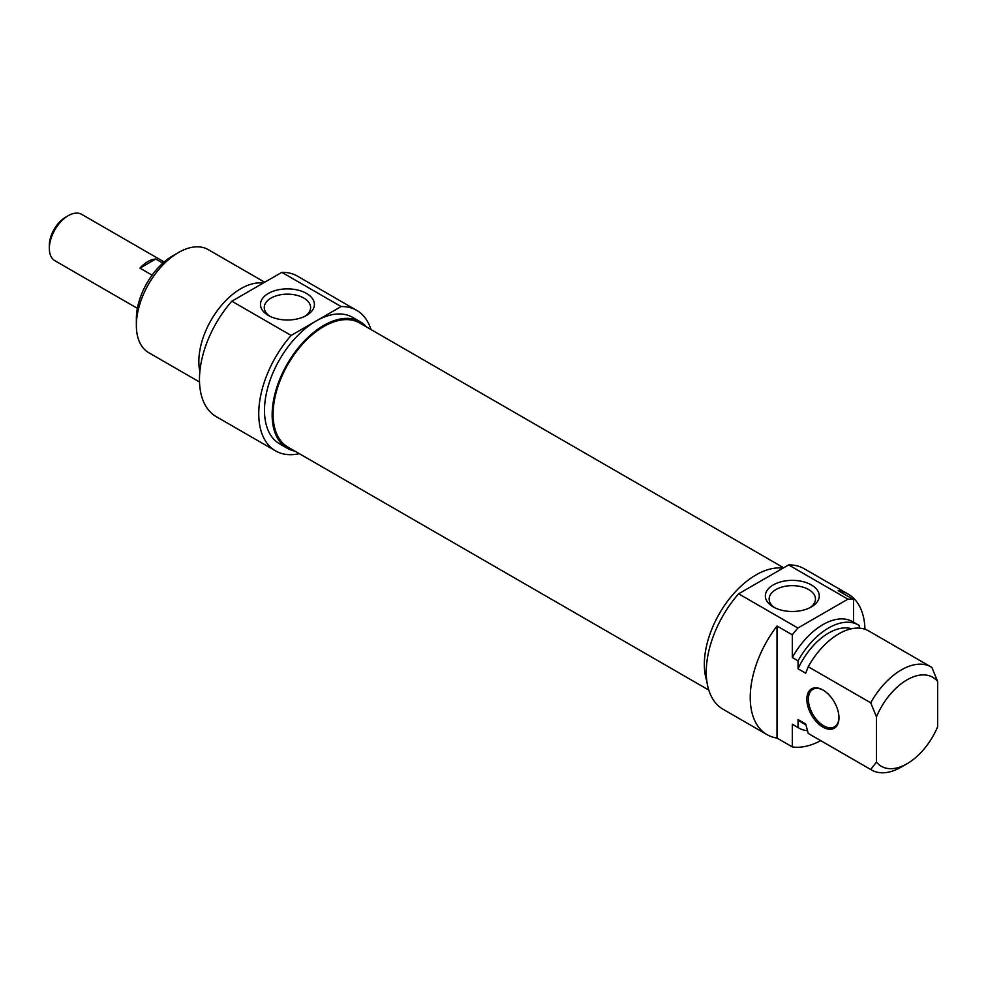 <?xml version="1.0" encoding="UTF-8"?>
<svg xmlns="http://www.w3.org/2000/svg" width="987" height="987" viewBox="0 0 987 987"><rect width="100%" height="100%" fill="white"/><g stroke="black" fill="none" stroke-linecap="round" stroke-linejoin="round"><path stroke-width="1.48" d="M783.653 567.796L359.613 322.971A71.669 41.38 120 0 0 304.378 342.168A71.669 41.38 120 0 0 273.103 414.293A71.669 41.38 120 0 0 287.945 447.111L708.777 690.073M68.288 215.672L65.611 217.214A22.985 13.275 120 0 0 49.35 245.368L49.35 248.465A26.772 15.459 -60 0 1 68.288 215.672A26.772 15.459 -60 0 1 81.674 214.339L164.15 261.962M137.378 308.339L54.89 260.716A26.772 15.459 -60 0 1 49.35 248.465M152.097 275.151L139.944 268.143A26.772 15.459 -60 0 1 155.724 259.038L162.83 263.134M139.944 268.143L155.724 259.038M172.7 255.855L178.437 252.549L172.7 255.855A51.386 29.672 120 0 0 136.366 318.789L136.366 325.414A59.504 34.348 -60 0 1 178.437 252.549A59.504 34.348 -60 0 1 208.183 249.6L264.713 282.233M269.821 316.21A23.17 13.374 180 0 1 264.269 307.525A23.17 13.374 180 0 1 287.439 294.151A23.17 13.374 180 0 1 310.609 307.525A23.17 13.374 180 0 1 305.057 316.21M268.378 315.445A26.957 15.558 0 0 0 306.501 315.445A26.957 15.558 0 0 0 306.501 293.435A26.957 15.558 0 0 0 268.378 293.435A26.957 15.558 0 0 0 268.378 315.445L268.378 315.445M291.116 335.444L341.132 306.562A81.131 46.845 -60 0 1 356.689 310.362L297.408 276.126A81.131 46.845 120 0 0 281.85 272.338L231.834 301.208A81.131 46.845 120 0 0 216.276 416.662L275.558 450.886A81.131 46.845 -60 0 1 291.116 335.444L231.834 301.208M281.85 272.338L341.132 306.562M199.51 382.006L148.692 352.655A59.504 34.348 -60 0 1 136.366 325.414M263.171 283.121A59.504 34.348 120 0 0 240.914 288.623A59.504 34.348 120 0 0 199.867 371.544M366.609 327.005A73.026 42.157 120 0 0 360.292 321.799A73.026 42.157 120 0 0 323.773 325.414A73.026 42.157 120 0 0 276.076 389.766A73.026 42.157 120 0 0 287.266 448.283A73.026 42.157 120 0 0 294.94 451.145M287.266 448.283L279.617 443.866A73.026 42.157 -60 0 1 268.427 385.349A73.026 42.157 -60 0 1 316.124 320.997A73.026 42.157 -60 0 1 352.643 317.382L360.292 321.799M356.689 310.362A81.131 46.845 -60 0 1 370.976 329.535M299.308 453.675A81.131 46.845 -60 0 1 275.558 450.886M838.962 717.364A21.64 12.486 60 0 1 834.496 726.839A21.64 12.486 60 0 1 817.816 721.041A21.64 12.486 60 0 1 808.378 699.265A21.64 12.486 60 0 1 812.856 689.358A21.64 12.486 60 0 1 823.294 690.221M838.975 717.82A22.713 13.115 -120 0 0 822.911 689.987A22.713 13.115 -120 0 0 806.848 699.265A22.713 13.115 -120 0 0 822.911 727.086A22.713 13.115 -120 0 0 838.975 717.82M792.314 746.912L777.016 738.079L777.016 626.005L792.314 634.838L792.314 657.527L798.051 660.846L798.051 668.804L805.7 673.22L808.23 666.731L870.719 702.806L876.456 716.833L876.456 762.087L870.719 769.49L808.23 733.415L805.7 723.989L798.051 719.572L798.051 727.53L792.314 724.224L792.314 746.912A81.131 46.845 -60 0 0 820.74 740.657M876.456 762.087A51.386 29.672 -60 0 0 907.053 763.741A51.386 29.672 -60 0 0 937.65 726.753L937.65 681.499L931.913 667.471A59.504 34.348 120 0 0 931.062 666.953A59.504 34.348 120 0 0 870.719 702.806M853.508 622.168L853.508 599.504L838.21 590.67A81.131 46.845 -60 0 1 848.178 594.112A81.131 46.845 -60 0 1 864.957 629.237M859.245 628.139L859.245 625.511A59.504 34.348 -60 0 0 858.394 624.993L852.657 621.687A59.504 34.348 -60 0 0 792.314 657.527M777.016 738.079A81.131 46.845 -60 0 1 767.035 734.636A81.131 46.845 -60 0 1 777.016 626.005M876.456 716.833A51.386 29.672 -60 0 1 937.65 681.499M808.23 666.731A59.504 34.348 -60 0 1 868.585 630.878L931.062 666.953M798.051 668.804A53.273 30.757 -60 0 1 851.534 628.756M798.051 660.846A59.504 34.348 -60 0 1 858.394 624.993M792.314 634.838A81.131 46.845 -60 0 1 797.903 628.028L738.621 593.804A81.131 46.845 120 0 0 723.052 709.246L767.035 734.636M848.178 594.112L804.195 568.722A81.131 46.845 120 0 0 788.625 564.922L847.919 599.146A81.131 46.845 -60 0 1 853.508 599.504M797.903 628.028L847.919 599.146M774.696 607.696A23.17 13.374 180 0 1 769.144 599.01A23.17 13.374 180 0 1 783.444 586.66A23.17 13.374 180 0 1 808.686 589.56A23.17 13.374 180 0 1 815.472 599.01A23.17 13.374 180 0 1 809.932 607.696M811.363 584.921A26.957 15.558 0 0 0 773.253 584.921A26.957 15.558 0 0 0 773.253 606.931A26.957 15.558 0 0 0 811.363 606.931A26.957 15.558 0 0 0 811.363 584.921M788.625 564.922L738.621 593.804M870.719 769.49A59.504 34.348 120 0 0 871.57 770.008A59.504 34.348 120 0 0 901.316 767.059L907.053 763.741M871.57 770.008L809.081 733.933A59.504 34.348 -60 0 1 808.23 733.415M706.852 681.289A73.026 42.157 -60 0 1 755.968 574.94A73.026 42.157 -60 0 1 783.024 568.167M805.935 724.927L801.999 722.669A53.273 30.757 -60 0 1 798.051 719.572M807.477 730.725A59.504 34.348 -60 0 1 798.89 728.048A59.504 34.348 -60 0 1 798.051 727.53M798.89 728.048L793.153 724.742A59.504 34.348 -60 0 1 792.314 724.224M276.335 388.878L277.063 389.297"/></g></svg>
